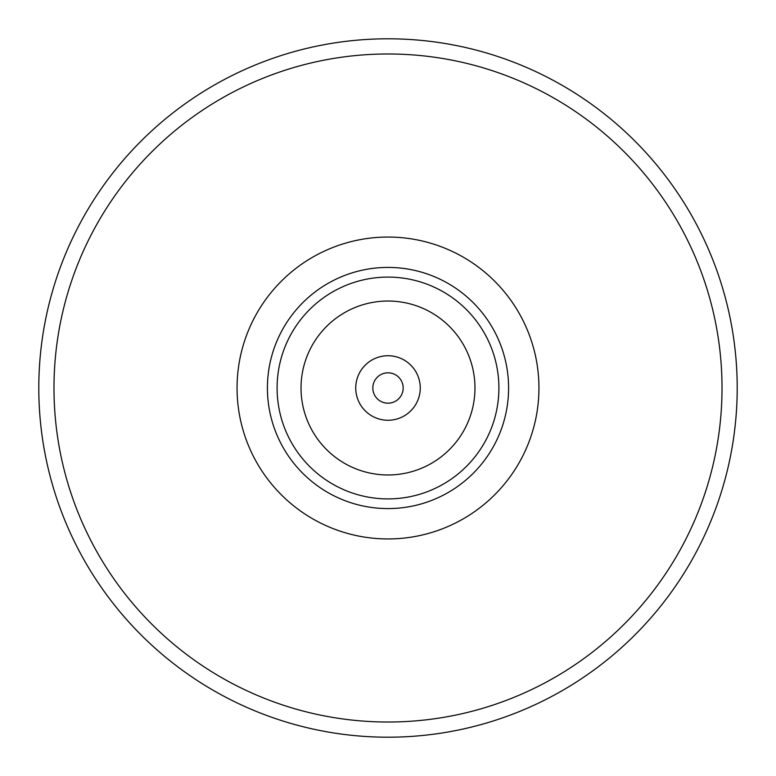 <?xml version="1.0" encoding="UTF-8"?>
<svg xmlns="http://www.w3.org/2000/svg" width="776" height="776" viewBox="0 0 776 776"><rect width="100%" height="100%" fill="white"/><g stroke="black" fill="none" stroke-linecap="round" stroke-linejoin="round"><path stroke-width="1.16" d="M372.82 388A15.181 15.181 0 0 1 388 372.82A15.181 15.181 0 0 1 403.18 388A15.181 15.181 0 0 1 388 403.18A15.181 15.181 0 0 1 372.82 388M355.738 388A32.262 32.262 0 0 1 388 355.738A32.262 32.262 0 0 1 420.262 388A32.262 32.262 0 0 1 388 420.262A32.262 32.262 0 0 1 355.738 388M301.03 388A86.97 86.97 0 0 0 388 474.97A86.97 86.97 0 0 0 474.97 388A86.97 86.97 0 0 0 388 301.03A86.97 86.97 0 0 0 301.03 388M498.9 388A110.9 110.9 0 0 1 388 498.9A110.9 110.9 0 0 1 277.1 388A110.9 110.9 0 0 1 388 277.1A110.9 110.9 0 0 1 498.9 388M38.8 388A349.2 349.2 0 0 0 388 737.2A349.2 349.2 0 0 0 737.2 388A349.2 349.2 0 0 0 388 38.8A349.2 349.2 0 0 0 38.8 388A349.2 349.2 0 0 1 388 38.8A349.2 349.2 0 0 1 737.2 388M237.058 388A150.942 150.942 0 0 1 388 237.058A150.942 150.942 0 0 1 538.942 388A150.942 150.942 0 0 1 388 538.942A150.942 150.942 0 0 1 237.058 388M508.59 388A120.59 120.59 0 0 0 388 267.41A120.59 120.59 0 0 0 267.41 388A120.59 120.59 0 0 0 388 508.59A120.59 120.59 0 0 0 508.59 388M53.98 388A334.019 334.019 0 0 0 388 722.019A334.019 334.019 0 0 0 722.019 388A334.019 334.019 0 0 0 388 53.98A334.019 334.019 0 0 0 53.98 388"/></g></svg>
